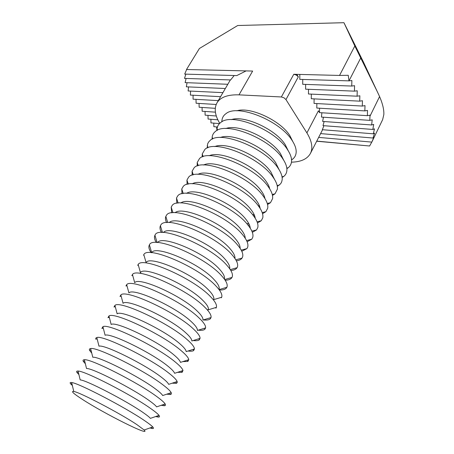 <?xml version="1.0" encoding="UTF-8"?>
<svg xmlns="http://www.w3.org/2000/svg" width="454" height="454" viewBox="0 0 454 454"><rect width="100%" height="100%" fill="white"/><g stroke="black" fill="none" stroke-linecap="round" stroke-linejoin="round"><path stroke-width="0.68" d="M136.887 424.604L144.134 429.989C151.965 437.554 104.165 413.622 82.134 399.214C73.446 393.584 70.659 391.002 73.775 391.467C79.739 392.199 120.179 413.373 136.887 424.604M72.351 385.474L70.767 383.976C69.695 382.756 69.99 382.285 71.658 382.552C78.366 382.955 125.525 407.505 144.616 420.665C148.816 423.508 151.54 425.614 152.782 426.97C153.906 428.23 153.668 428.735 152.062 428.485L149.951 427.957M78.894 374.544L77.084 372.649C76.238 371.491 76.561 370.963 78.054 371.066L80.188 379.913C85.937 379.936 126.655 400.99 143.231 412.629C146.982 415.217 149.377 417.124 150.41 418.361L159.013 415.387C159.904 416.59 159.638 417.147 158.202 417.061L155.631 416.556M78.054 371.066C84.512 370.64 131.995 395.048 150.927 408.685C155.211 411.704 157.907 413.94 159.013 415.387M85.363 363.756L83.354 361.441C82.713 360.34 83.054 359.772 84.376 359.738L86.527 368.517C92.06 367.825 133.056 388.749 149.497 400.797C153.321 403.538 155.688 405.564 156.596 406.88L165.148 403.958C165.835 405.093 165.54 405.689 164.269 405.74L161.232 405.297M84.376 359.738C90.584 358.49 138.391 382.733 157.169 396.847C161.528 400.048 164.189 402.414 165.148 403.958M91.759 353.116L89.574 350.34C89.109 349.308 89.461 348.717 90.63 348.57L92.792 357.281C98.109 355.874 139.389 376.65 155.694 389.106C159.581 392.001 161.908 394.151 162.691 395.548L171.192 392.676C171.697 393.743 171.385 394.356 170.267 394.515L166.754 394.174M90.63 348.57C96.577 346.498 144.707 370.555 163.332 385.151C167.764 388.528 170.386 391.036 171.192 392.676M97.156 338.928L95.692 339.149L95.862 338.054L96.81 337.555L98.983 346.192C104.085 344.075 145.643 364.687 161.817 377.552C165.761 380.605 168.054 382.875 168.689 384.356L177.145 381.536L177.23 382.603L176.396 383.335L172.197 383.187M96.81 337.555C102.502 334.66 150.955 358.518 169.427 373.585C173.927 377.149 176.498 379.799 177.145 381.536M103.268 328.055L101.878 328.463L102.916 326.687L105.107 335.256C109.987 332.424 151.823 352.86 167.867 366.128C171.867 369.346 174.115 371.735 174.608 373.301L183.002 370.538L182.065 372.365L177.565 372.331M102.916 326.687C108.347 322.976 157.129 346.623 175.448 362.161C180.011 365.913 182.531 368.705 183.002 370.538M109.3 317.301L107.961 317.686L108.954 315.973L111.162 324.462C115.815 320.921 157.941 341.17 173.848 354.841C177.906 358.217 180.102 360.737 180.437 362.388L188.779 359.676L187.871 361.435L182.854 361.605M108.954 315.973C114.13 311.444 163.23 334.853 181.401 350.863C186.026 354.807 188.484 357.741 188.779 359.676M115.259 306.654L113.994 307.017L114.93 305.406L117.149 313.81C121.576 309.566 163.979 329.604 179.761 343.684C183.87 347.225 186.009 349.864 186.185 351.606L194.46 348.95L193.608 350.601C192.564 351.248 190.714 351.385 188.064 351.004M114.93 305.406C119.833 300.06 169.263 323.22 187.286 339.7C191.968 343.831 194.357 346.913 194.46 348.95M121.144 296.121L119.987 296.451L120.838 294.981L123.068 303.306C127.268 298.352 169.955 318.169 185.607 332.651C189.761 336.357 191.843 339.127 191.849 340.96L200.061 338.355L199.283 339.864C198.194 340.687 196.168 340.909 193.205 340.528M120.838 294.981C125.474 288.823 175.227 311.716 193.103 328.662C197.836 332.992 200.157 336.221 200.061 338.355M126.95 285.702L125.934 285.98L126.677 284.692L128.925 292.932C132.891 287.28 175.863 306.864 191.384 321.744C195.583 325.62 197.598 328.52 197.428 330.438L205.583 327.896L204.896 329.212C203.767 330.24 201.559 330.557 198.273 330.177M126.677 284.692C131.041 277.729 181.129 300.338 198.852 317.755C203.636 322.278 205.878 325.654 205.583 327.896M132.687 275.385L131.836 275.618L132.454 274.545L134.713 282.7C138.447 276.344 181.702 295.685 197.098 310.962C201.338 315.008 203.284 318.038 202.932 320.047L211.019 317.562L210.452 318.657C209.288 319.894 206.893 320.325 203.273 319.945M132.454 274.545C136.546 266.77 186.957 289.084 204.538 306.966C209.368 311.688 211.53 315.218 211.019 317.562M138.351 265.176L137.698 265.352L138.169 264.529L140.439 272.599C143.935 265.55 187.479 284.624 202.751 300.298C207.03 304.521 208.897 307.681 208.358 309.781L216.376 307.352L215.939 308.187L215.735 307.545M138.169 264.529C141.977 255.96 192.723 277.956 210.157 296.297C215.031 301.223 217.108 304.906 216.376 307.352M208.341 309.844L207.189 309.713M143.941 255.074L143.515 255.182L143.822 254.649L146.109 262.628C149.355 254.881 193.194 273.683 208.335 289.754C212.648 294.152 214.441 297.444 213.703 299.634L221.654 297.262L221.37 297.813L221.234 297.387M143.822 254.649C147.351 245.279 198.426 266.946 215.718 285.753C220.633 290.878 222.613 294.714 221.654 297.262M151.761 252.713C154.996 244.445 198.909 262.934 213.857 279.329C218.158 283.846 219.872 287.246 219.01 289.533M151.148 252.674C148.997 249.479 148.379 246.959 149.287 245.115L149.411 244.899C152.657 234.735 204.067 256.056 221.212 275.323C226.166 280.651 228.05 284.647 226.858 287.297L226.745 287.518C225.678 289.277 223.22 290.117 219.373 290.027M157.629 242.549C162.004 234.616 204.907 252.708 219.322 269.018C223.34 273.359 225.036 276.724 224.412 279.114M156.261 242.504C154.451 239.485 154.008 237.079 154.945 235.268L155.024 235.138C158.378 224.48 209.759 245.421 226.648 265.011C231.551 270.448 233.35 274.545 232.062 277.315L231.988 277.451C230.972 279.21 228.703 280.141 225.184 280.237M163.474 232.499C168.888 224.866 210.815 242.584 224.724 258.82C228.481 262.991 230.15 266.305 229.724 268.774M161.408 232.493C159.944 229.758 159.615 227.516 160.421 225.769L160.716 225.252C164.847 214.594 215.588 235.138 232.028 254.808C236.733 260.182 238.498 264.307 237.317 267.196L237.045 267.718C236.006 269.336 233.941 270.266 230.848 270.51M169.297 222.556C175.664 215.207 216.632 232.573 230.07 248.73C233.577 252.73 235.206 255.994 234.968 258.513M166.567 222.63C165.392 220.145 165.154 218.068 165.835 216.393L166.368 215.468C171.254 204.811 221.342 224.98 237.34 244.723C241.863 250.023 243.588 254.166 242.521 257.157L242.027 258.105C240.983 259.586 239.099 260.5 236.381 260.851M175.091 212.722C182.332 205.639 222.369 222.664 235.354 238.753C238.628 242.589 240.223 245.779 240.132 248.332M171.72 212.898L171.198 207.132L171.981 205.77C177.593 195.129 227.028 214.941 242.601 234.741C246.936 239.967 248.622 244.121 247.663 247.203L246.936 248.599L241.8 251.261M180.857 202.983C188.904 196.156 228.022 212.869 240.586 228.884C243.639 232.556 245.183 235.671 245.228 238.225M176.867 203.29L176.498 197.995L177.554 196.162C183.87 185.55 232.641 205.015 247.805 224.872C251.959 230.013 253.61 234.168 252.753 237.334L251.783 239.207L247.118 241.755M186.588 193.347C195.385 186.77 233.6 203.182 245.756 219.123C248.599 222.625 250.097 225.655 250.256 228.203M181.997 193.807L181.753 188.966L183.093 186.645C190.09 176.067 238.191 195.209 252.952 215.105C256.93 220.162 258.542 224.31 257.787 227.539L256.555 229.923L252.345 232.323M192.297 183.808C201.775 177.469 239.105 193.597 250.875 209.464C253.514 212.801 254.966 215.735 255.222 218.261M249.416 224.883L247.998 225.11M187.099 184.438L186.952 180.056L188.586 177.219C196.247 166.686 243.673 185.521 258.042 205.446C261.85 210.412 263.428 214.543 262.77 217.829L261.26 220.74L257.492 222.976M248.849 223.691L247.334 223.55M197.967 174.364C208.085 168.264 244.541 184.12 255.937 199.908C258.388 203.08 259.779 205.912 260.119 208.392M254.575 215.616L253.525 215.843M192.178 175.176L192.093 171.26L194.051 167.872C202.342 157.396 249.087 175.936 263.076 195.89C266.725 200.764 268.263 204.862 267.701 208.199L265.902 211.666L262.554 213.709M254.2 214.702L252.764 214.606M203.608 165.018C214.311 159.15 249.904 174.745 260.948 190.453C263.212 193.461 264.551 196.179 264.954 198.602M259.66 206.434L258.928 206.627M197.218 166.028L197.189 162.566L199.471 158.622C208.375 148.208 254.439 166.47 268.059 186.435C271.543 191.208 273.047 195.277 272.576 198.642L270.476 202.694L267.548 204.527M259.421 205.776L258.264 205.736M209.215 155.762C220.462 150.126 255.205 165.477 265.908 181.095C267.991 183.938 269.267 186.537 269.733 188.892M264.665 197.331L264.222 197.473M202.229 156.976L202.229 153.985L204.862 149.451C214.356 139.117 259.733 157.107 272.99 177.077C276.316 181.748 277.786 185.777 277.4 189.165L274.988 193.824L272.474 195.436M264.54 196.917L263.831 196.911M214.793 146.597C226.54 141.2 260.437 156.307 270.811 171.839L274.449 179.256M207.2 148.027L207.648 143.822L208.658 141.943L210.213 140.36C220.275 130.116 264.96 147.856 277.871 167.821C281.043 172.384 282.473 176.362 282.167 179.756L281.673 181.918L280.64 183.779L277.332 186.424M269.557 188.126L269.25 188.138M220.338 137.517C232.55 132.358 265.613 147.244 275.663 162.674L279.108 169.694M212.137 139.174L212.171 137.142C212.449 134.77 213.567 132.846 215.525 131.359C226.137 121.207 270.13 138.703 282.7 158.662C285.719 163.111 287.115 167.032 286.888 170.426C286.69 172.878 285.674 174.858 283.829 176.373L282.133 177.497M225.854 128.533C238.486 123.613 270.72 138.277 280.47 153.611L283.71 160.211M217.035 130.423L217.069 128.868C217.324 126.206 218.573 124.061 220.809 122.438C231.943 112.393 275.238 129.657 287.478 149.593C290.35 153.929 291.712 157.788 291.559 161.17C291.394 163.934 290.259 166.136 288.159 167.793L286.871 168.655M231.336 119.635C244.36 114.953 275.771 129.407 285.22 144.639L288.25 150.796M221.887 121.757L221.915 120.702C222.148 117.728 223.527 115.361 226.058 113.596C237.697 103.665 280.288 120.713 292.206 140.621C294.941 144.837 296.263 148.623 296.178 151.988C296.059 155.069 294.805 157.51 292.427 159.303L291.553 159.899M236.789 110.821C250.165 106.389 280.765 120.633 289.93 135.757L292.734 141.449M141.126 273.546L140.4 272.644M368.841 145.927L316.682 141.234M296.82 74.354L298.306 76.862L296.366 75.063L293.778 74.274L339.535 75.443L354.824 46.007L343.945 22.7L237.703 25.509L199.402 48.493L186.503 69.519L252.645 71.057L239.008 94.858C227.755 94.5 220.406 97.179 216.955 102.893C213.987 108.483 214.912 115.288 219.742 123.312M291.462 162.169C300.945 161.947 307.262 159.048 310.405 153.48C313.107 148.072 311.938 141.217 306.904 132.909L318.419 110.799L319.497 112.62L319.559 108.217M318.419 110.799L319.497 112.62L367.36 115.662L367.513 110.424L364.846 110.895L364.999 105.612L362.298 106.06L362.445 100.731L359.71 101.157L359.857 95.788L357.088 96.191L357.23 90.772L354.432 91.152L354.568 85.692L351.742 86.044L351.873 80.534L349.007 80.869L348.235 75.285L339.535 75.443M379.584 96.554C382.688 103.847 384.101 109.857 383.829 114.584L382.643 119.64L371.815 142.108L373.846 137.318L372.984 138.033L374.584 133.147L373.29 133.811L374.51 128.84L372.83 129.452L373.699 124.396L371.656 124.969L372.189 119.839L369.789 120.367L369.97 116.213L379.584 96.554L363.506 62.181L343.945 22.7M371.781 142.102L369.618 146.001L316.75 141.109M369.97 116.213L369.999 115.174L367.36 115.662M354.824 46.007L377.739 92.571M364.562 64.434L363.506 62.181M306.904 132.909L285.963 99.579L283.971 97.792L281.367 96.963L239.008 94.858M246.108 70.903L236.767 75.591L184.687 74.104L186.651 69.524M218.278 100.623L193.064 99.176L193.092 95.232M220.576 96.679L190.374 95.085L190.606 91.089M222.931 92.644L188.121 90.97L188.575 86.918M225.343 88.513L186.344 86.822L187.054 82.707M227.812 84.279L185.107 82.628L186.106 78.446M234.19 75.517L230.632 79.944L184.5 78.394L185.868 74.138M196.003 99.347L196.105 103.24L216.178 104.477M216.626 126.933L216.927 130.474M213.777 123.125L213.845 126.694L217.432 127.007M210.894 119.271L210.968 122.892L219.458 123.596M207.983 115.373L208.063 119.044L217.841 119.816M205.038 111.434L205.123 115.157L216.303 115.997M202.058 107.45L202.149 111.23L215.406 112.166M199.051 103.421L199.141 107.258L215.275 108.324M310.405 153.48L322.584 129.725M373.29 133.811L322.34 129.708L323.918 125.713M372.83 129.452L322.987 125.639L324.139 121.536M371.656 124.969L322.646 121.428L323.43 117.217M369.789 120.367L321.443 117.081L321.892 112.774M364.846 110.895L316.79 108.052L316.852 103.574M362.298 106.06L314.049 103.421L314.106 98.876M359.71 101.157L311.268 98.734L311.325 94.12M357.088 96.191L308.459 93.989L308.504 89.29M354.432 91.152L305.604 89.177L305.65 84.404M351.742 86.044L302.716 84.302L302.756 79.45M360.641 58.14L349.007 80.869L299.788 79.359L299.827 74.428M320.598 133.601L372.984 138.033M318.651 137.392L371.815 142.108M281.367 96.963L293.778 74.274M285.963 99.579L298.306 76.862M144.134 429.989L152.782 426.97M151.755 427.327L152.062 428.485M157.856 415.79L158.202 417.061M163.894 404.389L164.269 405.74M169.875 393.119L170.267 394.515M175.8 381.984L176.203 383.392M181.668 370.975L182.065 372.365M187.479 360.096L187.871 361.435M193.234 349.342L193.608 350.601M198.937 338.712L199.283 339.864M204.584 328.202L204.896 329.212M210.185 317.817L210.452 318.657M219.055 289.59L226.858 287.297M224.719 279.545L231.988 277.451M230.303 269.631L237.045 267.718M235.813 259.83L242.027 258.105M241.244 250.154L246.936 248.599M246.596 240.592L251.783 239.207M251.874 231.148L256.555 229.923M257.077 221.813L261.26 220.74M262.208 212.591L265.902 211.666M267.264 203.477L270.476 202.694M272.252 194.471L274.988 193.824M277.173 185.572L279.443 185.05M282.025 176.776L283.829 176.373M286.803 168.088L288.159 167.793M291.519 159.496L292.427 159.303M222.244 121.57L221.915 120.702M217.545 130.167L217.069 128.868M212.801 138.879L212.171 137.142M208.006 147.703L207.223 145.513M203.154 156.641L202.229 153.985M198.256 165.699L197.189 162.566M193.308 174.869L192.093 171.26M188.302 184.159L186.952 180.056M183.24 193.574L181.753 188.966M178.127 203.108L176.498 197.995M172.957 212.767L171.198 207.132M167.73 222.556L165.835 216.393M162.441 232.476L160.421 225.769M157.095 242.527L154.945 235.268M151.687 252.708L149.411 244.899M90.965 349.915L89.574 350.34M84.694 361.026L83.354 361.441M78.343 372.257L77.084 372.649M71.908 383.613L70.767 383.976M73.775 391.467L71.658 382.552M216.955 102.893L230.343 79.938"/></g></svg>
